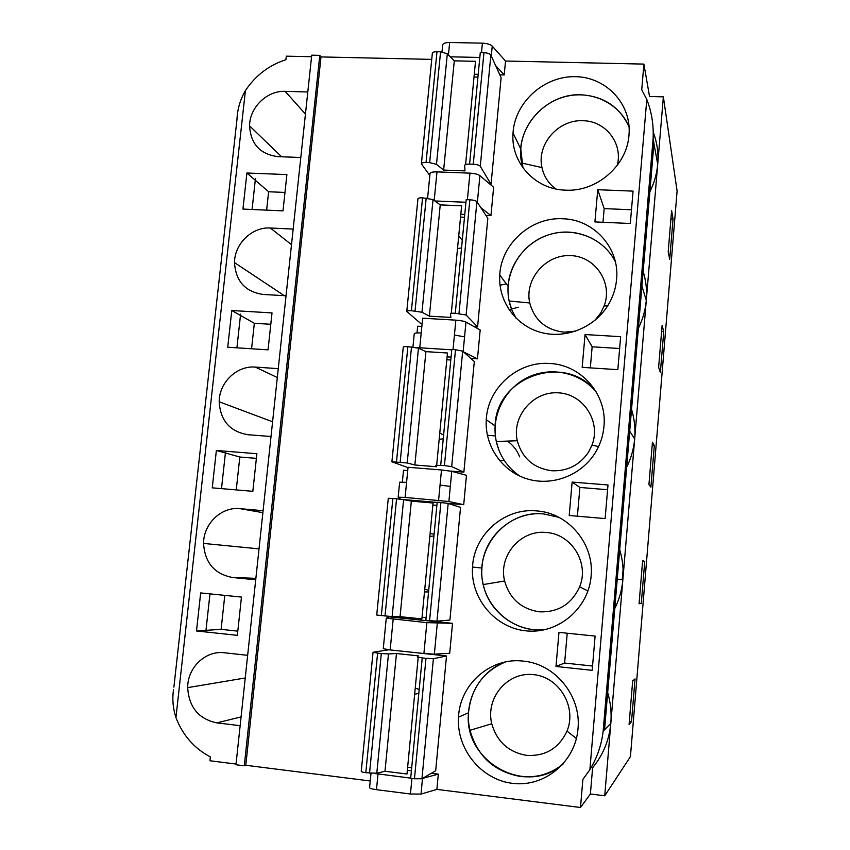 <?xml version="1.0" encoding="UTF-8"?>
<svg xmlns="http://www.w3.org/2000/svg" width="850" height="850" viewBox="0 0 850 850"><rect width="100%" height="100%" fill="white"/><g stroke="black" fill="none" stroke-linecap="round" stroke-linejoin="round"><path stroke-width="1.27" d="M242.941 209.079L282.997 210.864L286.896 174.579L246.914 173.007L242.941 209.079M293.154 229.086L270.364 228.012L291.497 244.683M252.078 209.482L255.436 178.734M266.624 210.131L268.621 191.76L246.914 173.007M649.857 191.792C654.234 183.005 656.848 173.836 657.709 164.262L610.81 723.361C609.206 740.138 603.149 754.928 592.62 767.72L590.389 794.006L580.486 807.5L582.877 779.407L589.868 769.718C597.146 757.669 601.566 744.823 603.139 731.181L604.562 729.544L653.958 143.151L653.119 138.529C653.735 124.748 651.631 111.743 646.797 99.493L641.718 89.771L643.907 64.101L505.527 61.03L504.209 74.949L499.842 74.843M173.889 687.14L236.98 119.425C237.437 109.076 240.252 99.471 245.416 90.61L175.95 717.581C172.964 708.347 172.146 699.051 173.506 689.669M658.633 367.317L660.365 372.428L663.744 331.532L662.097 325.507L658.633 367.317M653.268 132.313C657.124 142.439 658.612 153.011 657.73 164.029L663.361 96.858L677.099 191.027L630.434 756.628L604.732 795.791L590.389 794.006M607.676 692.548C610.619 702.546 611.671 712.725 610.831 723.084L604.732 795.791M629.074 724.572L631.518 721.629L635.046 678.916L632.687 680.85L629.074 724.572M639.072 603.713L641.272 603.532L644.757 561.436L642.643 560.639L639.072 603.713M648.933 484.638L650.888 487.135L654.319 445.644L652.439 442.202L648.933 484.638M669.704 259.346L668.206 251.717L671.606 210.513L673.041 219.034L669.704 259.346M516.067 474.226L516.311 473.524M240.603 314.171L236.916 347.82M231.774 310.516L272.021 312.917L268.048 349.849L227.736 347.225L231.774 310.516L254.341 323.276L270.799 324.286M463.558 351.911L477.456 358.828L480.176 329.981L465.97 322.086C463.951 321.141 460.583 320.503 455.855 320.152L422.652 318.197L419.762 347.788L416.989 347.692M451.775 349.817L419.762 347.788M590.314 367.88L592.153 346.8L619.639 348.5M417.01 332.934L417.669 326.209L421.844 326.453M620.649 336.685L617.833 369.665L582.176 367.349L585.055 334.539L620.649 336.685M592.153 346.8L585.055 334.539M422.131 323.606L420.771 323.521L406.789 311.429C406.651 310.813 408.191 310.569 411.411 310.707L421.983 312.237L429.377 316.158L450.893 317.422L450.404 313.894C450.553 313.331 452.179 313.119 455.281 313.257L466.119 315.01L477.583 326.931L474.332 326.729M515.961 318.112L511.828 309.921C508.831 302.356 507.578 294.472 508.066 286.269C509.575 261.641 528.742 239.222 553.244 233.527C577.713 227.726 604.286 239.594 615.326 261.694C603.16 237.214 572.029 225.781 545.976 235.737C519.839 245.438 503.423 274.507 509.129 301.017L511.828 309.921L515.961 318.112M254.341 323.276L251.568 348.776M209.971 593.874L205.87 631.306M196.488 630.966L200.674 592.928L241.464 597.072L237.352 635.343L196.488 630.966L221.106 629.351L224.793 595.383M592.556 666.028L564.612 663.053L567.216 633.229M555.985 666.453L558.971 632.389L595.106 636.076L592.184 670.321L555.985 666.453L564.612 663.053M386.272 618.173L389.119 616.856L452.529 623.337L426.859 622.646L386.272 618.173M426.859 622.646L423.906 653.533L434.35 654.171L449.703 653.278L452.529 623.337M237.798 631.136L221.106 629.351M386.261 618.226L383.265 648.709L390.161 649.921L393.168 619.193M423.906 653.533L390.161 649.921M247.648 655.329L224.389 652.768C205.647 650.229 187.468 667.537 187.68 687.639C188.944 707.253 198.656 718.994 216.803 722.872L241.071 716.922M526.479 755.352C545.328 756.479 558.832 748.393 567.003 731.106C577.203 706.679 558.79 676.472 532.961 674.571C507.206 671.904 485.35 698.062 491.757 723.764C496.921 741.625 508.502 752.154 526.479 755.352M468.52 712.778C463.165 761.717 526.66 797.024 563.168 763.969C550.651 773.999 536.424 778.175 520.487 776.475C494.275 771.715 477.445 756.319 469.997 730.288C463.006 702.185 478.996 671.362 505.421 661.969C483.353 671.383 471.049 688.319 468.52 712.778L458.511 717.156C459.871 683.942 490.854 656.986 523.281 661.119C555.05 663.765 581.4 695.874 578 728.769C575.524 761.494 545.126 787.079 513.379 783.445C481.599 780.268 456.301 749.264 458.511 717.156M414.46 778.77L421.961 778.738L435.678 770.737L446.516 655.966L433.394 658.697L425.988 658.314L414.46 778.77L410.678 778.303L422.227 657.911L425.988 658.314M422.227 657.911L417.382 657.05L418.338 655.86L396.472 653.512L384.986 771.269L406.98 774.01L418.2 657.347M373.033 652.364L361.261 771.258C361.006 771.758 362.525 772.236 365.808 772.682L376.784 773.266L384.986 771.269M376.784 773.266L388.482 653.937L396.472 653.512M388.482 653.937L381.321 653.512L369.538 773.149M365.808 772.682L377.612 653.108L381.321 653.512M377.612 653.108L373.044 652.247L388.779 649.782L446.516 655.966M414.63 694.407L418.848 693.111M311.557 56.716L286.301 56.164L285.919 59.702C268.961 65.206 255.468 75.501 245.416 90.61M236.045 764.044L209.918 760.75L210.343 756.883C194.172 748.34 182.708 735.239 175.95 717.581M255.712 579.796L232.539 577.501C214.455 574.048 204.797 562.679 203.575 543.426C203.416 523.781 221.414 506.536 239.987 508.651L262.884 512.667M436.964 621.159L449.905 620.054L460.541 507.397L448.173 503.434L440.895 502.52L429.59 620.649L436.964 621.159L448.173 503.434M440.895 502.52L437.166 502.201L425.839 620.266L429.59 620.649M400.063 616.675L421.897 618.906L433.043 502.998L411.336 501.139L400.063 616.675L392.137 616.622L403.612 499.587L411.336 501.139M381.31 615.719L392.881 498.429L388.28 498.291L376.731 615.028L392.137 616.622M426.084 617.631L422.057 617.217M424.49 591.908L428.549 591.961M424.745 589.231L428.708 590.357M284.973 192.44L268.621 191.76M278.258 368.645L255.308 367.083L277.312 377.538M286.036 295.768L263.171 294.461C245.225 291.805 235.673 281.191 234.515 262.608C234.441 243.812 252.11 226.706 270.364 228.012M300.804 157.494L278.088 156.655C260.206 154.381 250.708 144.128 249.581 125.874C249.549 107.472 267.049 90.44 285.154 91.354L305.437 114.049M307.796 91.981L285.154 91.354M240.136 725.677L216.803 722.872M263.086 510.701L239.987 508.651M271.012 436.507L247.988 434.722C229.968 431.672 220.373 420.686 219.183 401.774C219.066 382.553 236.895 365.394 255.308 367.083M216.367 450.468L212.245 487.836L252.833 491.321L256.881 453.73L216.367 450.468L239.817 457.024L256.381 458.362M415.225 688.202L419.209 689.403M429.834 536.382L433.914 536.021M439.174 439.248L443.243 438.834M457.523 248.487L461.55 247.977M487.358 435.253L495.38 435.944M507.376 441.097C513.049 445.081 517.151 450.33 519.669 456.864M509.054 309.751L518.234 307.211M661.608 331.404L663.744 331.532M638.361 328.291C642.77 319.419 645.416 310.123 646.287 300.379L646.308 300.146C647.105 290.317 646.053 280.766 643.142 271.49M631.476 209.769L604.18 208.611L602.99 222.286M604.18 208.611L597.741 189.72L594.915 221.924L630.307 223.497L633.069 191.123L597.741 189.72M467.394 199.697L469.944 173.145C474.64 173.421 477.955 174.25 479.91 175.621L493.627 187.276L490.96 215.602L480.749 207.549M490.96 215.602L485.902 215.379M464.759 214.455L460.806 214.274M465.928 202.268L434.902 200.961M455.281 313.257L466.183 199.644L469.859 199.792C473.535 200.048 475.883 200.685 476.903 201.705L487.836 218.322L477.583 326.931M464.493 217.281L460.541 217.101M406.81 311.132L417.913 199.038C417.807 198.167 419.358 197.752 422.556 197.816L433.033 199.58L440.236 204.893L461.624 205.806L451.276 313.384M427.603 198.071L430.004 173.708C430.153 172.423 432.491 171.806 436.985 171.881L434.191 200.43M469.944 173.145L436.985 171.881M626.662 467.181C631.114 458.235 633.781 448.8 634.674 438.897L634.695 438.642C635.503 428.655 634.451 418.901 631.529 409.381M478.199 74.322L474.279 74.226M431.736 59.383L320.992 56.929L245.799 765.276L244.301 765.797L235.971 764.745L311.727 55.186L319.781 55.356L244.301 765.797M370.249 780.98L245.799 765.276M580.486 807.5L436.879 789.384L438.313 774.148L431.322 773.277M411.4 770.812L407.331 770.302M562.934 218.779C594.001 219.459 619.841 248.157 616.601 279.289C615.782 288.564 612.914 297.245 607.984 305.331C594.118 328.004 564.889 339.437 540.026 332.201C515.111 325.082 498.068 300.603 499.768 275.017C501.107 243.759 531.282 216.75 562.934 218.779M477.456 358.828L470.815 358.402M451.074 357.127L447.1 356.873M407.734 470.549L403.527 470.209L402.358 482.056M447.769 503.338L463.707 504.698L466.48 475.309L451.754 471.325L441.49 469.965L408.053 467.266L405.099 497.42L398.172 497.197L400.446 499.131M437.134 502.435L403.506 499.566M572.135 482.078L569.202 515.504L605.136 518.574L607.994 484.978L572.135 482.078L579.902 487.454L607.591 489.717M411.687 767.784L407.628 767.274M536.743 510.924C568.278 512.89 594.458 543.83 591.111 576.119C588.678 608.239 558.514 633.898 527 630.944C495.454 628.447 470.316 598.549 472.526 567.035C473.875 534.501 504.581 507.514 536.743 510.924M436.858 505.368L432.852 505.017M549.961 363.502C581.262 364.82 607.272 394.623 603.978 426.317C603.149 435.763 600.238 444.571 595.266 452.721C581.273 475.575 551.831 486.657 526.798 478.784C501.712 471.038 484.564 445.74 486.274 419.688C487.613 387.791 518.054 360.793 549.961 363.502M408.021 467.638L391.903 461.784L407.203 462.974L414.864 465.003L436.528 466.746L435.837 465.269L444.422 465.577L451.679 466.618L463.866 472.143L450.638 471.081M450.797 360.007L446.813 359.752M463.866 472.143L474.311 361.537L462.676 351.135L455.515 349.711L444.422 465.577M565.494 190.156C596.541 192.089 627.119 165.644 629 134.959C631.805 104.029 605.986 76.67 574.781 76.659C543.617 76.192 514.771 102.606 513.028 132.961C510.51 162.435 534.969 189.486 565.494 190.156M421.441 163.413L432.31 53.582C432.246 52.371 433.797 51.744 436.985 51.712L440.587 51.786L447.323 53.763L436.486 164.337L443.626 170.074L464.982 170.882L464.695 165.378C464.876 164.486 466.512 164.061 469.593 164.103L480.282 52.626L483.937 52.7C487.581 52.912 489.897 53.709 490.864 55.08L501.118 77.669L491.045 184.333L490.121 184.291M477.934 77.106L474.013 77.01M320.992 56.929L319.781 55.356M429.377 316.158L440.236 204.893M594.894 320.386L600.706 313.023L604.138 305.968C613.116 282.561 595.085 256.041 570.308 255.595C545.583 254.458 524.365 279.299 529.731 302.972C534.469 320.259 545.934 330.002 564.113 332.18L575.854 331.107M619.703 549.716C622.636 559.47 623.698 569.426 622.869 579.604L622.848 579.87C621.945 589.942 619.246 599.505 614.752 608.547M629.34 721.384L631.518 721.629M371.004 773.309L369.601 787.546C369.559 788.322 371.843 789.034 376.465 789.682L410.433 794.006L421.037 794.081L436.879 789.384M410.699 778.122L374.457 773.457M421.037 794.081L422.482 778.43L438.313 774.148M539.251 611.798C558.153 612.531 571.614 604.212 579.615 586.851C589.666 563.168 571.497 533.896 546.295 532.504C520.721 529.454 498.089 555.847 504.624 580.986C509.639 598.666 521.188 608.94 539.251 611.798M558.811 517.299L543.894 513.963C512.858 510.659 483.214 536.679 481.939 568.055C478.837 602.533 511.371 634.355 545.817 629.499C517.438 633.239 489.026 612.542 483.257 584.566C473.864 547.995 506.674 509.639 543.894 513.963L558.811 517.31M623.082 569.585L622.221 579.785M392.881 498.429L403.612 499.587M463.707 504.698L448.885 501.511L405.099 497.42M579.902 487.454L577.394 516.205M236.247 489.897L239.817 457.024M221.499 488.633L225.516 451.998M639.104 603.319L641.272 603.532M642.589 561.234L644.757 561.436M430.111 533.46L434.084 534.267M551.788 470.762C567.503 471.378 579.796 465.099 588.668 451.934L591.993 445.156C601.343 421.409 583.185 393.731 558.078 392.817C533.024 391.191 511.594 416.436 517.278 440.746C522.155 458.235 533.662 468.244 551.788 470.762M495.114 425.914C494.626 434.244 495.879 442.287 498.886 450.043C503.243 460.923 510.297 469.646 520.041 476.223C510.297 469.657 503.243 460.923 498.886 450.043L496.304 441.501C490.801 416.468 504.103 389.087 527.287 377.644C550.418 366.084 580.221 372.226 596.434 392.296C566.567 352.091 495.848 376.199 495.114 425.914L486.274 419.688M391.914 461.667L403.24 347.257C403.091 346.715 404.632 346.534 407.862 346.694L418.466 348.16L425.914 351.634L447.472 353.005L436.688 465.109M414.864 465.003L425.914 351.634M440.704 465.279L451.807 349.478L455.515 349.711M652.162 445.485L654.319 445.644M439.769 432.99L443.594 435.094M555.709 188.923C548.484 183.504 543.904 176.386 541.981 167.588C536.435 144.426 558.344 119.276 582.909 120.732C605.625 120.806 623.231 143.491 617.206 165.431M520.784 149.058C522.314 124.121 542.544 101.267 567.821 96.029C593.066 90.642 619.682 103.891 629.085 126.958C619.799 107.004 603.861 96.284 581.273 94.807C545.53 92.841 513.772 129.37 521.741 163.03L522.984 167.886L520.784 149.058L513.028 132.961M436.985 51.712L426.041 162.499C422.843 162.456 421.292 162.924 421.398 163.891L429.824 175.493M426.041 162.499L429.664 162.626L440.587 51.786M436.486 164.337L429.664 162.626M447.323 53.763L454.283 60.849L443.626 170.074M454.283 60.849L475.522 61.317L465.598 164.528M469.593 164.103L473.259 164.241L483.937 52.7M491.045 184.333L480.282 166.26C479.272 165.155 476.935 164.486 473.259 164.241M441.989 51.871L442.659 45.114C442.85 43.414 445.188 42.542 449.661 42.5L482.407 43.148C487.061 43.371 490.333 44.359 492.235 46.112L505.527 61.03M479.825 57.46L450.319 56.812M506.334 283.921L500.034 285.196M504.209 74.949L495.646 65.599M663.361 96.858L649.528 96.486L643.907 64.101M670.916 218.939L673.041 219.034M458.734 235.801L462.272 240.38M589.868 769.718L646.797 99.493M653.119 138.539L603.171 730.979M455.855 320.152L454.431 335.006L464.557 336.887L465.97 322.086M453.039 349.552L454.431 335.006M421.207 332.977C416.67 332.754 414.354 333.03 414.248 333.795L412.941 347.044M464.557 336.887L463.154 351.56M434.35 654.171L437.283 623.411M421.961 778.738L433.394 658.697M232.539 577.501L255.871 578.34M479.91 175.621L477.36 202.396M466.119 315.01L476.903 201.705M469.859 199.792L458.979 313.469M421.983 312.237L433.033 199.58M426.19 197.965L415.066 310.919M411.411 310.707L422.556 197.816M376.465 789.682L378.006 774.031M411.931 778.451L410.433 794.006M396.567 498.748L385.007 616.091M448.885 501.511L450.319 486.402L440.045 485.106L438.589 500.267M441.49 469.965L440.045 485.106M406.576 482.332L399.649 482.205L398.172 497.144M450.319 486.402L451.754 471.325M396.504 461.752L407.862 346.694M411.517 346.928L400.18 462.039M407.203 462.974L418.466 348.16M451.679 466.618L462.676 351.135M490.864 55.08L480.282 166.26M492.235 46.112L491.289 56.015M481.493 52.647L482.407 43.148M449.661 42.5L448.449 54.91M245.225 677.981L187.68 687.639M567.003 731.106L576.406 738.512M491.757 723.764L469.997 730.288M610.81 723.361L603.149 731.181M259.016 548.856L203.575 543.426M284.314 295.672L234.515 262.608M646.287 300.379L641.92 286.025M508.066 286.269L499.768 275.017M604.138 305.968L607.686 305.809M529.731 302.972L509.129 301.017M579.615 586.851L587.977 590.931M504.624 580.986L483.257 584.566M481.939 568.055L472.526 567.035M622.848 579.87L617.238 579.094M591.993 445.156L598.591 446.558M517.278 440.746L496.304 441.501M272.584 421.791L219.183 401.774M499.683 460.764L504.05 460.094M634.674 438.897L629.691 431.205M541.981 167.588L521.741 163.03M281.594 156.782L249.581 125.874M657.709 164.262L653.926 143.469"/></g></svg>
